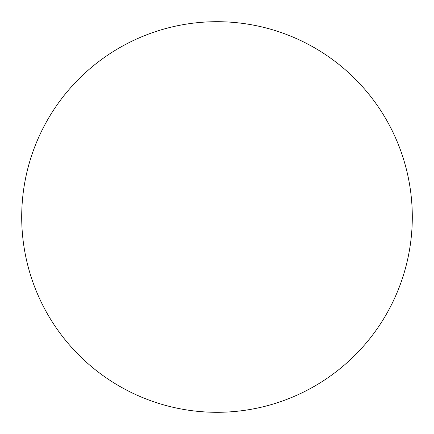 <?xml version="1.0" encoding="UTF-8"?>
<svg xmlns="http://www.w3.org/2000/svg" width="434" height="434" viewBox="0 0 434 434"><rect width="100%" height="100%" fill="white"/><g stroke="black" fill="none" stroke-linecap="round" stroke-linejoin="round"><path stroke-width="0.65" d="M217 21.7A195.3 195.3 0 0 1 412.3 217A195.3 195.3 0 0 1 217 412.3A195.3 195.3 0 0 1 21.7 217A195.3 195.3 0 0 1 217 21.7M21.7 217A195.3 195.3 0 0 0 217 412.3A195.3 195.3 0 0 0 412.3 217A195.3 195.3 0 0 0 217 21.7A195.3 195.3 0 0 0 21.7 217"/></g></svg>
